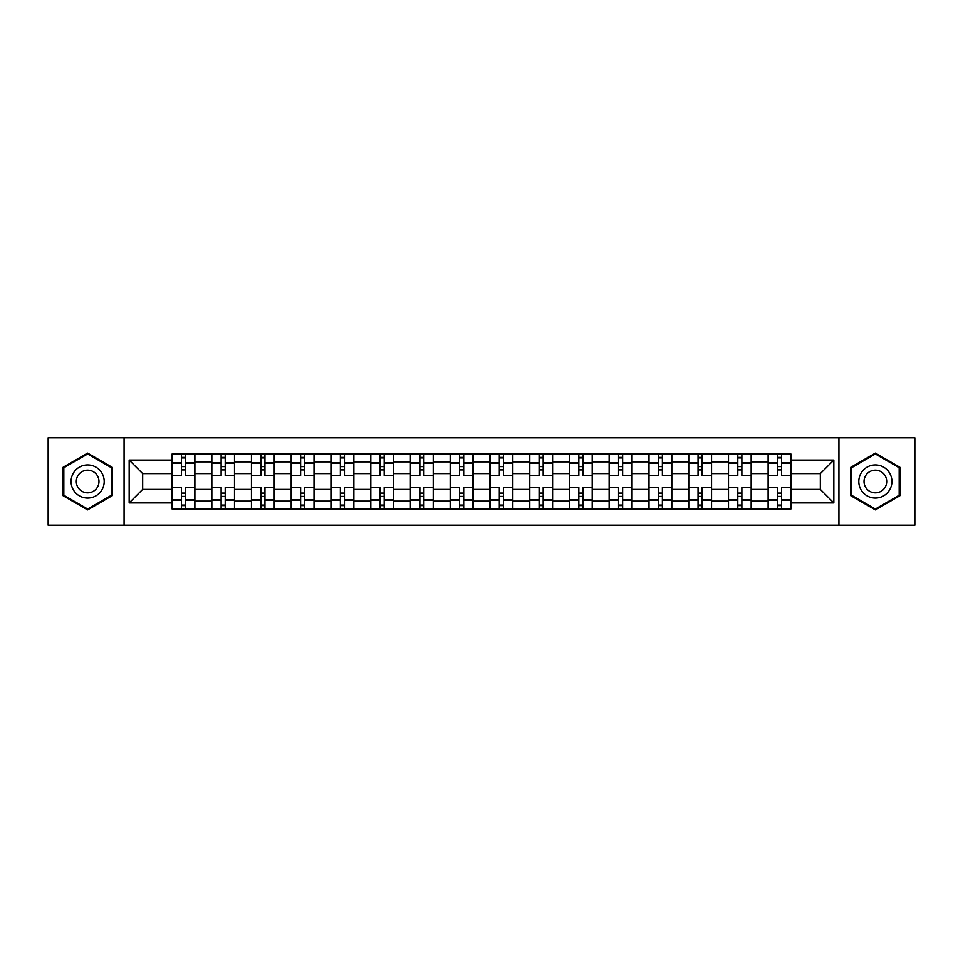 <?xml version="1.0" encoding="UTF-8"?>
<svg xmlns="http://www.w3.org/2000/svg" width="963" height="963" viewBox="0 0 963 963"><rect width="100%" height="100%" fill="white"/><g stroke="black" fill="none" stroke-linecap="round" stroke-linejoin="round"><path stroke-width="1.44" d="M838.929 525.196L914.85 525.196L914.85 437.804L48.15 437.804L48.15 525.196L838.929 525.196L838.929 437.804M211.704 508.885L211.704 461.879L194.887 461.879L194.887 508.885M194.887 461.879L194.887 454.115M211.704 461.879L211.704 454.115M234.635 454.115L234.635 508.885M251.451 508.885L251.451 454.115M274.383 454.115L274.383 508.885M291.187 508.885L291.187 454.115M314.119 454.115L314.119 508.885M330.935 508.885L330.935 454.115M353.866 454.115L353.866 508.885M370.683 508.885L370.683 454.115M393.602 454.115L393.602 508.885M410.419 508.885L410.419 454.115M433.35 454.115L433.35 508.885M450.166 508.885L450.166 454.115M473.098 454.115L473.098 508.885M489.902 508.885L489.902 454.115M512.834 454.115L512.834 508.885M529.65 508.885L529.65 454.115M552.581 454.115L552.581 508.885M569.398 508.885L569.398 454.115M592.317 454.115L592.317 508.885M609.134 508.885L609.134 454.115M632.065 454.115L632.065 508.885M648.881 508.885L648.881 454.115M671.813 454.115L671.813 508.885M688.617 508.885L688.617 454.115M711.549 454.115L711.549 508.885M728.365 508.885L728.365 454.115M751.296 454.115L751.296 508.885M768.113 508.885L768.113 454.115M768.113 489.397L751.296 489.397M728.365 489.397L711.549 489.397M688.617 489.397L671.813 489.397M648.881 489.397L632.065 489.397M609.134 489.397L592.317 489.397M569.398 489.397L552.581 489.397M529.65 489.397L512.834 489.397M489.902 489.397L473.098 489.397M450.166 489.397L433.35 489.397M410.419 489.397L393.602 489.397M370.683 489.397L353.866 489.397M330.935 489.397L314.119 489.397M291.187 489.397L274.383 489.397M251.451 489.397L234.635 489.397M211.704 489.397L194.887 489.397M768.113 473.603L751.296 473.603M728.365 473.603L711.549 473.603M688.617 473.603L671.813 473.603M648.881 473.603L632.065 473.603M609.134 473.603L592.317 473.603M569.398 473.603L552.581 473.603M529.65 473.603L512.834 473.603M489.902 473.603L473.098 473.603M450.166 473.603L433.35 473.603M410.419 473.603L393.602 473.603M370.683 473.603L353.866 473.603M330.935 473.603L314.119 473.603M291.187 473.603L274.383 473.603M251.451 473.603L234.635 473.603M211.704 473.603L194.887 473.603M142.668 489.397L171.968 489.397L171.968 473.603L142.668 473.603L142.668 489.397L129.162 502.903L129.162 460.097L171.968 460.097L171.968 473.603M791.032 473.603L791.032 489.397L820.332 489.397L820.332 473.603L791.032 473.603L791.032 454.115L171.968 454.115L171.968 460.097M791.032 460.097L833.838 460.097L833.838 502.903L791.032 502.903L791.032 489.397M171.968 489.397L171.968 508.885L791.032 508.885L791.032 502.903M171.968 502.903L129.162 502.903M124.071 525.196L124.071 437.804M112.226 467.308L87.633 453.116L63.052 467.308L63.052 495.692L87.633 509.884L112.226 495.692L112.226 467.308M899.948 467.308L875.367 453.116L850.774 467.308L850.774 495.692L875.367 509.884L899.948 495.692L899.948 467.308M185.462 505.069L181.393 505.069M181.393 457.931L185.462 457.931M225.21 505.069L221.129 505.069M221.129 457.931L225.21 457.931M264.957 505.069L260.877 505.069M260.877 457.931L264.957 457.931M304.693 505.069L300.625 505.069M300.625 457.931L304.693 457.931M344.441 505.069L340.36 505.069M340.36 457.931L344.441 457.931M384.177 505.069L380.108 505.069M380.108 457.931L384.177 457.931M423.925 505.069L419.844 505.069M419.844 457.931L423.925 457.931M463.672 505.069L459.592 505.069M459.592 457.931L463.672 457.931M503.408 505.069L499.328 505.069M499.328 457.931L503.408 457.931M543.156 505.069L539.075 505.069M539.075 457.931L543.156 457.931M582.892 505.069L578.823 505.069M578.823 457.931L582.892 457.931M622.64 505.069L618.559 505.069M618.559 457.931L622.64 457.931M662.375 505.069L658.307 505.069M658.307 457.931L662.375 457.931M702.123 505.069L698.043 505.069M698.043 457.931L702.123 457.931M741.871 505.069L737.79 505.069M737.79 457.931L741.871 457.931M781.607 505.069L777.538 505.069M777.538 457.931L781.607 457.931M129.162 460.097L142.668 473.603M820.332 489.397L833.838 502.903M820.332 473.603L833.838 460.097M194.767 508.885L194.767 475.517L185.462 475.517L185.462 454.115M181.393 454.115L181.393 475.517L172.088 475.517L172.088 454.115M194.767 475.517L194.767 454.115M172.088 508.885L172.088 487.483L181.393 487.483L181.393 508.885M185.462 508.885L185.462 487.483L194.767 487.483M181.393 469.908L185.462 469.908M172.088 487.483L172.088 475.517M185.462 493.092L181.393 493.092M185.462 505.575L181.393 505.575M181.393 496.402L185.462 496.402M185.462 466.598L181.393 466.598M181.393 457.425L185.462 457.425M73.296 489.782A16.564 16.564 0 0 0 95.915 495.837A16.564 16.564 0 0 0 101.982 473.218A16.564 16.564 0 0 0 79.363 467.163A16.564 16.564 0 0 0 73.296 489.782M77.822 487.17A11.339 11.339 0 0 0 93.303 491.323A11.339 11.339 0 0 0 97.456 475.83A11.339 11.339 0 0 0 81.975 471.677A11.339 11.339 0 0 0 77.822 487.17M87.633 453.994L111.455 467.753L111.455 495.247L87.633 509.006L63.823 495.247L63.823 467.753L87.633 453.994M861.018 489.782A16.564 16.564 0 0 0 883.637 495.837A16.564 16.564 0 0 0 889.704 473.218A16.564 16.564 0 0 0 867.085 467.163A16.564 16.564 0 0 0 861.018 489.782M865.544 487.17A11.339 11.339 0 0 0 881.025 491.323A11.339 11.339 0 0 0 885.178 475.83A11.339 11.339 0 0 0 869.697 471.677A11.339 11.339 0 0 0 865.544 487.17M875.367 453.994L899.177 467.753L899.177 495.247L875.367 509.006L851.545 495.247L851.545 467.753L875.367 453.994M234.503 508.885L234.503 475.517L225.21 475.517L225.21 454.115M221.129 454.115L221.129 475.517L211.836 475.517L211.836 454.115M234.503 475.517L234.503 454.115M211.836 508.885L211.836 487.483L221.129 487.483L221.129 508.885M225.21 508.885L225.21 487.483L234.503 487.483M221.129 469.908L225.21 469.908M211.836 487.483L211.836 475.517M225.21 493.092L221.129 493.092M225.21 505.575L221.129 505.575M221.129 496.402L225.21 496.402M225.21 466.598L221.129 466.598M221.129 457.425L225.21 457.425M274.25 508.885L274.25 475.517L264.957 475.517L264.957 454.115M260.877 454.115L260.877 475.517L251.572 475.517L251.572 454.115M274.25 475.517L274.25 454.115M251.572 508.885L251.572 487.483L260.877 487.483L260.877 508.885M264.957 508.885L264.957 487.483L274.25 487.483M260.877 469.908L264.957 469.908M251.572 487.483L251.572 475.517M264.957 493.092L260.877 493.092M264.957 505.575L260.877 505.575M260.877 496.402L264.957 496.402M264.957 466.598L260.877 466.598M260.877 457.425L264.957 457.425M313.998 508.885L313.998 475.517L304.693 475.517L304.693 454.115M300.625 454.115L300.625 475.517L291.32 475.517L291.32 454.115M313.998 475.517L313.998 454.115M291.32 508.885L291.32 487.483L300.625 487.483L300.625 508.885M304.693 508.885L304.693 487.483L313.998 487.483M300.625 469.908L304.693 469.908M291.32 487.483L291.32 475.517M304.693 493.092L300.625 493.092M304.693 505.575L300.625 505.575M300.625 496.402L304.693 496.402M304.693 466.598L300.625 466.598M300.625 457.425L304.693 457.425M353.734 508.885L353.734 475.517L344.441 475.517L344.441 454.115M340.36 454.115L340.36 475.517L331.067 475.517L331.067 454.115M353.734 475.517L353.734 454.115M331.067 508.885L331.067 487.483L340.36 487.483L340.36 508.885M344.441 508.885L344.441 487.483L353.734 487.483M340.36 469.908L344.441 469.908M331.067 487.483L331.067 475.517M344.441 493.092L340.36 493.092M344.441 505.575L340.36 505.575M340.36 496.402L344.441 496.402M344.441 466.598L340.36 466.598M340.36 457.425L344.441 457.425M393.482 508.885L393.482 475.517L384.177 475.517L384.177 454.115M380.108 454.115L380.108 475.517L370.803 475.517L370.803 454.115M393.482 475.517L393.482 454.115M370.803 508.885L370.803 487.483L380.108 487.483L380.108 508.885M384.177 508.885L384.177 487.483L393.482 487.483M380.108 469.908L384.177 469.908M370.803 487.483L370.803 475.517M384.177 493.092L380.108 493.092M384.177 505.575L380.108 505.575M380.108 496.402L384.177 496.402M384.177 466.598L380.108 466.598M380.108 457.425L384.177 457.425M433.218 508.885L433.218 475.517L423.925 475.517L423.925 454.115M419.844 454.115L419.844 475.517L410.551 475.517L410.551 454.115M433.218 475.517L433.218 454.115M410.551 508.885L410.551 487.483L419.844 487.483L419.844 508.885M423.925 508.885L423.925 487.483L433.218 487.483M419.844 469.908L423.925 469.908M410.551 487.483L410.551 475.517M423.925 493.092L419.844 493.092M423.925 505.575L419.844 505.575M419.844 496.402L423.925 496.402M423.925 466.598L419.844 466.598M419.844 457.425L423.925 457.425M472.965 508.885L472.965 475.517L463.672 475.517L463.672 454.115M459.592 454.115L459.592 475.517L450.287 475.517L450.287 454.115M472.965 475.517L472.965 454.115M450.287 508.885L450.287 487.483L459.592 487.483L459.592 508.885M463.672 508.885L463.672 487.483L472.965 487.483M459.592 469.908L463.672 469.908M450.287 487.483L450.287 475.517M463.672 493.092L459.592 493.092M463.672 505.575L459.592 505.575M459.592 496.402L463.672 496.402M463.672 466.598L459.592 466.598M459.592 457.425L463.672 457.425M512.713 508.885L512.713 475.517L503.408 475.517L503.408 454.115M499.328 454.115L499.328 475.517L490.035 475.517L490.035 454.115M512.713 475.517L512.713 454.115M490.035 508.885L490.035 487.483L499.328 487.483L499.328 508.885M503.408 508.885L503.408 487.483L512.713 487.483M499.328 469.908L503.408 469.908M490.035 487.483L490.035 475.517M503.408 493.092L499.328 493.092M503.408 505.575L499.328 505.575M499.328 496.402L503.408 496.402M503.408 466.598L499.328 466.598M499.328 457.425L503.408 457.425M552.449 508.885L552.449 475.517L543.156 475.517L543.156 454.115M539.075 454.115L539.075 475.517L529.782 475.517L529.782 454.115M552.449 475.517L552.449 454.115M529.782 508.885L529.782 487.483L539.075 487.483L539.075 508.885M543.156 508.885L543.156 487.483L552.449 487.483M539.075 469.908L543.156 469.908M529.782 487.483L529.782 475.517M543.156 493.092L539.075 493.092M543.156 505.575L539.075 505.575M539.075 496.402L543.156 496.402M543.156 466.598L539.075 466.598M539.075 457.425L543.156 457.425M592.197 508.885L592.197 475.517L582.892 475.517L582.892 454.115M578.823 454.115L578.823 475.517L569.518 475.517L569.518 454.115M592.197 475.517L592.197 454.115M569.518 508.885L569.518 487.483L578.823 487.483L578.823 508.885M582.892 508.885L582.892 487.483L592.197 487.483M578.823 469.908L582.892 469.908M569.518 487.483L569.518 475.517M582.892 493.092L578.823 493.092M582.892 505.575L578.823 505.575M578.823 496.402L582.892 496.402M582.892 466.598L578.823 466.598M578.823 457.425L582.892 457.425M631.933 508.885L631.933 475.517L622.64 475.517L622.64 454.115M618.559 454.115L618.559 475.517L609.266 475.517L609.266 454.115M631.933 475.517L631.933 454.115M609.266 508.885L609.266 487.483L618.559 487.483L618.559 508.885M622.64 508.885L622.64 487.483L631.933 487.483M618.559 469.908L622.64 469.908M609.266 487.483L609.266 475.517M622.64 493.092L618.559 493.092M622.64 505.575L618.559 505.575M618.559 496.402L622.64 496.402M622.64 466.598L618.559 466.598M618.559 457.425L622.64 457.425M671.68 508.885L671.68 475.517L662.375 475.517L662.375 454.115M658.307 454.115L658.307 475.517L649.002 475.517L649.002 454.115M671.68 475.517L671.68 454.115M649.002 508.885L649.002 487.483L658.307 487.483L658.307 508.885M662.375 508.885L662.375 487.483L671.68 487.483M658.307 469.908L662.375 469.908M649.002 487.483L649.002 475.517M662.375 493.092L658.307 493.092M662.375 505.575L658.307 505.575M658.307 496.402L662.375 496.402M662.375 466.598L658.307 466.598M658.307 457.425L662.375 457.425M711.428 508.885L711.428 475.517L702.123 475.517L702.123 454.115M698.043 454.115L698.043 475.517L688.75 475.517L688.75 454.115M711.428 475.517L711.428 454.115M688.75 508.885L688.75 487.483L698.043 487.483L698.043 508.885M702.123 508.885L702.123 487.483L711.428 487.483M698.043 469.908L702.123 469.908M688.75 487.483L688.75 475.517M702.123 493.092L698.043 493.092M702.123 505.575L698.043 505.575M698.043 496.402L702.123 496.402M702.123 466.598L698.043 466.598M698.043 457.425L702.123 457.425M751.164 508.885L751.164 475.517L741.871 475.517L741.871 454.115M737.79 454.115L737.79 475.517L728.497 475.517L728.497 454.115M751.164 475.517L751.164 454.115M728.497 508.885L728.497 487.483L737.79 487.483L737.79 508.885M741.871 508.885L741.871 487.483L751.164 487.483M737.79 469.908L741.871 469.908M728.497 487.483L728.497 475.517M741.871 493.092L737.79 493.092M741.871 505.575L737.79 505.575M737.79 496.402L741.871 496.402M741.871 466.598L737.79 466.598M737.79 457.425L741.871 457.425M790.912 508.885L790.912 475.517L781.607 475.517L781.607 454.115M777.538 454.115L777.538 475.517L768.233 475.517L768.233 454.115M790.912 475.517L790.912 454.115M768.233 508.885L768.233 487.483L777.538 487.483L777.538 508.885M781.607 508.885L781.607 487.483L790.912 487.483M777.538 469.908L781.607 469.908M768.233 487.483L768.233 475.517M781.607 493.092L777.538 493.092M781.607 505.575L777.538 505.575M777.538 496.402L781.607 496.402M781.607 466.598L777.538 466.598M777.538 457.425L781.607 457.425M728.365 461.879L711.549 461.879M688.617 461.879L671.813 461.879M648.881 461.879L632.065 461.879M609.134 461.879L592.317 461.879M569.398 461.879L552.581 461.879M529.65 461.879L512.834 461.879M489.902 461.879L473.098 461.879M450.166 461.879L433.35 461.879M410.419 461.879L393.602 461.879M370.683 461.879L353.866 461.879M330.935 461.879L314.119 461.879M291.187 461.879L274.383 461.879M251.451 461.879L234.635 461.879M768.113 461.879L751.296 461.879M728.365 501.121L711.549 501.121M688.617 501.121L671.813 501.121M648.881 501.121L632.065 501.121M609.134 501.121L592.317 501.121M569.398 501.121L552.581 501.121M529.65 501.121L512.834 501.121M489.902 501.121L473.098 501.121M450.166 501.121L433.35 501.121M410.419 501.121L393.602 501.121M370.683 501.121L353.866 501.121M330.935 501.121L314.119 501.121M291.187 501.121L274.383 501.121M251.451 501.121L234.635 501.121M211.704 501.121L194.887 501.121M768.113 501.121L751.296 501.121M194.767 462.902L185.462 462.902M181.393 462.902L172.088 462.902M181.393 463.239L172.088 463.239M181.393 499.761L172.088 499.761M181.393 500.098L172.088 500.098M194.767 500.098L185.462 500.098M194.767 463.239L185.462 463.239M194.767 499.761L185.462 499.761M234.503 462.902L225.21 462.902M221.129 462.902L211.836 462.902M221.129 463.239L211.836 463.239M221.129 499.761L211.836 499.761M221.129 500.098L211.836 500.098M234.503 500.098L225.21 500.098M234.503 463.239L225.21 463.239M234.503 499.761L225.21 499.761M274.25 462.902L264.957 462.902M260.877 462.902L251.572 462.902M260.877 463.239L251.572 463.239M260.877 499.761L251.572 499.761M260.877 500.098L251.572 500.098M274.25 500.098L264.957 500.098M274.25 463.239L264.957 463.239M274.25 499.761L264.957 499.761M313.998 462.902L304.693 462.902M300.625 462.902L291.32 462.902M300.625 463.239L291.32 463.239M300.625 499.761L291.32 499.761M300.625 500.098L291.32 500.098M313.998 500.098L304.693 500.098M313.998 463.239L304.693 463.239M313.998 499.761L304.693 499.761M353.734 462.902L344.441 462.902M340.36 462.902L331.067 462.902M340.36 463.239L331.067 463.239M340.36 499.761L331.067 499.761M340.36 500.098L331.067 500.098M353.734 500.098L344.441 500.098M353.734 463.239L344.441 463.239M353.734 499.761L344.441 499.761M393.482 462.902L384.177 462.902M380.108 462.902L370.803 462.902M380.108 463.239L370.803 463.239M380.108 499.761L370.803 499.761M380.108 500.098L370.803 500.098M393.482 500.098L384.177 500.098M393.482 463.239L384.177 463.239M393.482 499.761L384.177 499.761M433.218 462.902L423.925 462.902M419.844 462.902L410.551 462.902M419.844 463.239L410.551 463.239M419.844 499.761L410.551 499.761M419.844 500.098L410.551 500.098M433.218 500.098L423.925 500.098M433.218 463.239L423.925 463.239M433.218 499.761L423.925 499.761M472.965 462.902L463.672 462.902M459.592 462.902L450.287 462.902M459.592 463.239L450.287 463.239M459.592 499.761L450.287 499.761M459.592 500.098L450.287 500.098M472.965 500.098L463.672 500.098M472.965 463.239L463.672 463.239M472.965 499.761L463.672 499.761M512.713 462.902L503.408 462.902M499.328 462.902L490.035 462.902M499.328 463.239L490.035 463.239M499.328 499.761L490.035 499.761M499.328 500.098L490.035 500.098M512.713 500.098L503.408 500.098M512.713 463.239L503.408 463.239M512.713 499.761L503.408 499.761M552.449 462.902L543.156 462.902M539.075 462.902L529.782 462.902M539.075 463.239L529.782 463.239M539.075 499.761L529.782 499.761M539.075 500.098L529.782 500.098M552.449 500.098L543.156 500.098M552.449 463.239L543.156 463.239M552.449 499.761L543.156 499.761M592.197 462.902L582.892 462.902M578.823 462.902L569.518 462.902M578.823 463.239L569.518 463.239M578.823 499.761L569.518 499.761M578.823 500.098L569.518 500.098M592.197 500.098L582.892 500.098M592.197 463.239L582.892 463.239M592.197 499.761L582.892 499.761M631.933 462.902L622.64 462.902M618.559 462.902L609.266 462.902M618.559 463.239L609.266 463.239M618.559 499.761L609.266 499.761M618.559 500.098L609.266 500.098M631.933 500.098L622.64 500.098M631.933 463.239L622.64 463.239M631.933 499.761L622.64 499.761M671.68 462.902L662.375 462.902M658.307 462.902L649.002 462.902M658.307 463.239L649.002 463.239M658.307 499.761L649.002 499.761M658.307 500.098L649.002 500.098M671.68 500.098L662.375 500.098M671.68 463.239L662.375 463.239M671.68 499.761L662.375 499.761M711.428 462.902L702.123 462.902M698.043 462.902L688.75 462.902M698.043 463.239L688.75 463.239M698.043 499.761L688.75 499.761M698.043 500.098L688.75 500.098M711.428 500.098L702.123 500.098M711.428 463.239L702.123 463.239M711.428 499.761L702.123 499.761M751.164 462.902L741.871 462.902M737.79 462.902L728.497 462.902M737.79 463.239L728.497 463.239M737.79 499.761L728.497 499.761M737.79 500.098L728.497 500.098M751.164 500.098L741.871 500.098M751.164 463.239L741.871 463.239M751.164 499.761L741.871 499.761M790.912 462.902L781.607 462.902M777.538 462.902L768.233 462.902M777.538 463.239L768.233 463.239M777.538 499.761L768.233 499.761M777.538 500.098L768.233 500.098M790.912 500.098L781.607 500.098M790.912 463.239L781.607 463.239M790.912 499.761L781.607 499.761"/></g></svg>
